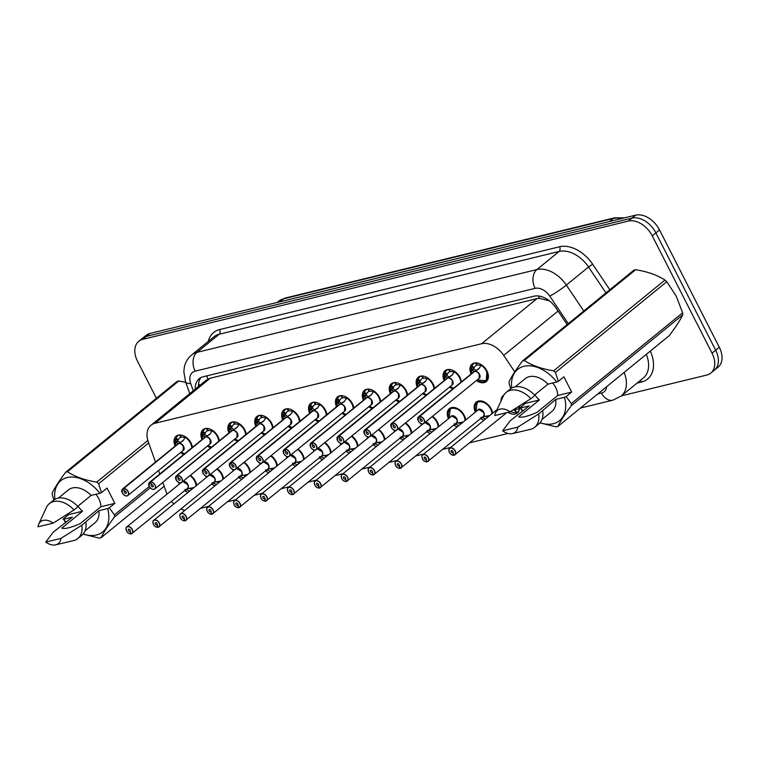 <?xml version="1.0" encoding="UTF-8"?>
<svg xmlns="http://www.w3.org/2000/svg" width="760" height="760" viewBox="0 0 760 760"><rect width="100%" height="100%" fill="white"/><g stroke="black" fill="none" stroke-linecap="round" stroke-linejoin="round"><path stroke-width="1.14" d="M202.046 439.527A11.267 7.581 50.8 0 1 203.043 429.628A11.267 7.581 50.8 0 1 217.93 436.468A11.267 7.581 50.8 0 1 219.307 440.828M228.94 432.972A11.267 7.581 50.8 0 1 229.938 423.082A11.267 7.581 50.8 0 1 244.824 429.913A11.267 7.581 50.8 0 1 246.212 434.273M255.844 426.426A11.267 7.581 50.8 0 1 256.842 416.527A11.267 7.581 50.8 0 1 271.728 423.367A11.267 7.581 50.8 0 1 273.115 427.728M282.748 419.872A11.267 7.581 50.8 0 1 283.746 409.972A11.267 7.581 50.8 0 1 298.632 416.812A11.267 7.581 50.8 0 1 300.019 421.173M309.652 413.316A11.267 7.581 50.8 0 1 310.65 403.417A11.267 7.581 50.8 0 1 325.536 410.257A11.267 7.581 50.8 0 1 326.914 414.618M336.547 406.762A11.267 7.581 50.8 0 1 337.544 396.872A11.267 7.581 50.8 0 1 352.44 403.702A11.267 7.581 50.8 0 1 353.818 408.063M363.451 400.216A11.267 7.581 50.8 0 1 364.448 390.317A11.267 7.581 50.8 0 1 379.335 397.157A11.267 7.581 50.8 0 1 380.722 401.517M390.355 393.661A11.267 7.581 50.8 0 1 391.352 383.762A11.267 7.581 50.8 0 1 406.239 390.602A11.267 7.581 50.8 0 1 407.626 394.962M417.259 387.106A11.267 7.581 50.8 0 1 418.256 377.207A11.267 7.581 50.8 0 1 433.143 384.047A11.267 7.581 50.8 0 1 434.53 388.408M444.163 380.551A11.267 7.581 50.8 0 1 445.16 370.661A11.267 7.581 50.8 0 1 460.047 377.492A11.267 7.581 50.8 0 1 461.424 381.852M471.058 374.005A11.267 7.581 50.8 0 1 472.055 364.106A11.267 7.581 50.8 0 1 486.942 370.947A11.267 7.581 50.8 0 1 486.295 381.567A11.267 7.581 50.8 0 1 476.397 380.551M175.142 446.082A11.267 7.581 50.8 0 1 176.139 436.183A11.267 7.581 50.8 0 1 191.026 443.023A11.267 7.581 50.8 0 1 192.413 447.383M206.273 477.508A11.267 7.581 50.8 0 1 205.694 475.978M217.322 468.74A11.267 7.581 50.8 0 1 222.157 474.449A11.267 7.581 50.8 0 1 223.544 478.809M233.177 470.953A11.267 7.581 50.8 0 1 232.598 469.423M244.216 462.184A11.267 7.581 50.8 0 1 249.061 467.894A11.267 7.581 50.8 0 1 250.439 472.255M260.081 464.408A11.267 7.581 50.8 0 1 259.502 462.868M271.12 455.63A11.267 7.581 50.8 0 1 275.966 461.339A11.267 7.581 50.8 0 1 277.343 465.709M286.976 457.852A11.267 7.581 50.8 0 1 286.397 456.313M298.024 449.084A11.267 7.581 50.8 0 1 302.86 454.793A11.267 7.581 50.8 0 1 304.247 459.154M313.88 451.298A11.267 7.581 50.8 0 1 313.3 449.768M324.928 442.529A11.267 7.581 50.8 0 1 329.764 448.238A11.267 7.581 50.8 0 1 331.151 452.599M340.784 444.742A11.267 7.581 50.8 0 1 340.204 443.213M351.823 435.974A11.267 7.581 50.8 0 1 356.668 441.683A11.267 7.581 50.8 0 1 358.055 446.044M367.688 438.197A11.267 7.581 50.8 0 1 367.108 436.658M378.727 429.419A11.267 7.581 50.8 0 1 383.572 435.128A11.267 7.581 50.8 0 1 384.949 439.498M394.582 431.642A11.267 7.581 50.8 0 1 394.003 430.103M405.631 422.873A11.267 7.581 50.8 0 1 410.476 428.583A11.267 7.581 50.8 0 1 411.853 432.943M421.486 425.087A11.267 7.581 50.8 0 1 420.907 423.558M432.535 416.318A11.267 7.581 50.8 0 1 437.37 422.028A11.267 7.581 50.8 0 1 438.757 426.388M448.39 418.532A11.267 7.581 50.8 0 1 449.388 408.642A11.267 7.581 50.8 0 1 464.274 415.473A11.267 7.581 50.8 0 1 465.661 419.834M475.294 411.986A11.267 7.581 50.8 0 1 476.292 402.087A11.267 7.581 50.8 0 1 491.178 408.918A11.267 7.581 50.8 0 1 492.565 413.288M501.087 400.909A11.267 7.581 50.8 0 1 503.196 395.533A11.267 7.581 50.8 0 1 503.861 395.067M179.369 484.063A11.267 7.581 50.8 0 1 178.79 482.524M190.418 475.294A11.267 7.581 50.8 0 1 195.254 481.004A11.267 7.581 50.8 0 1 196.641 485.365M162.782 482.438L166.383 492.489A21.119 14.212 -129.2 0 0 167.029 494.123M549.442 300.874L539.467 298.309L536.95 298.632L210.263 378.204L206.236 380.18L150.945 425.267A21.119 14.212 -129.2 0 0 148.323 441.949L155.515 462.08M171.504 501.372A21.119 14.212 -129.2 0 0 173.879 503.928M181.06 508.962A21.119 14.212 -129.2 0 0 184.861 510.35M158.536 470.526L159.771 473.993M514.776 371.849L503.7 355.385A21.119 14.212 -129.2 0 0 481.64 343.729L154.954 423.301A21.119 14.212 -129.2 0 0 150.945 425.267M200.735 508.307L208.572 506.397M227.639 501.752L235.476 499.842M254.534 495.206L262.38 493.297M281.438 488.651L289.284 486.742M308.341 482.096L316.179 480.187M335.245 475.541L343.083 473.632M362.149 468.996L369.987 467.087M389.044 462.441L396.891 460.531M415.948 455.886L423.785 453.976M442.852 449.331L450.69 447.421M469.756 442.785L508.05 433.456M210.729 447.82A11.267 7.581 50.8 0 1 207.375 446.072M237.633 441.275A11.267 7.581 50.8 0 1 234.28 439.527M264.537 434.72A11.267 7.581 50.8 0 1 261.183 432.972M291.441 428.165A11.267 7.581 50.8 0 1 288.087 426.417M318.345 421.61A11.267 7.581 50.8 0 1 314.991 419.862M345.24 415.065A11.267 7.581 50.8 0 1 341.886 413.316M372.144 408.509A11.267 7.581 50.8 0 1 368.79 406.762M399.048 401.954A11.267 7.581 50.8 0 1 395.694 400.206M425.952 395.399A11.267 7.581 50.8 0 1 422.598 393.651M452.846 388.854A11.267 7.581 50.8 0 1 449.492 387.106M183.834 454.375A11.267 7.581 50.8 0 1 180.481 452.627M214.966 485.801A11.267 7.581 50.8 0 1 211.612 484.053M241.87 479.256A11.267 7.581 50.8 0 1 238.516 477.498M268.764 472.701A11.267 7.581 50.8 0 1 265.411 470.953M295.668 466.146A11.267 7.581 50.8 0 1 292.315 464.398M322.572 459.591A11.267 7.581 50.8 0 1 319.219 457.843M349.476 453.045A11.267 7.581 50.8 0 1 346.123 451.288M376.38 446.49A11.267 7.581 50.8 0 1 373.027 444.742M403.275 439.935A11.267 7.581 50.8 0 1 399.921 438.188M430.179 433.38A11.267 7.581 50.8 0 1 426.825 431.632M457.083 426.835A11.267 7.581 50.8 0 1 453.729 425.077M483.987 420.28A11.267 7.581 50.8 0 1 480.633 418.532M519.346 406.001A11.267 7.581 50.8 0 1 517.427 412.993A11.267 7.581 50.8 0 1 508.041 412.328M188.062 492.356A11.267 7.581 50.8 0 1 184.708 490.608M156.389 398.259L137.531 361.238A21.119 14.212 50.8 0 1 138.748 341.325A21.119 14.212 50.8 0 1 142.757 339.359L628.349 221.084A21.119 14.212 50.8 0 1 652.26 235.857L712.034 353.172L715.663 350.208A21.119 14.212 50.8 0 1 714.438 370.12A21.119 14.212 50.8 0 0 715.663 350.208L655.889 232.902L715.663 350.208L719.292 347.244A21.119 14.212 50.8 0 1 718.077 367.166L710.809 373.084A21.119 14.212 50.8 0 1 706.8 375.05L621.433 395.846M628.349 221.084L631.987 218.12A21.119 14.212 50.8 0 1 655.889 232.902A21.119 14.212 50.8 0 0 631.987 218.12L146.386 336.395L631.987 218.12L635.616 215.156A21.119 14.212 50.8 0 1 659.519 229.938L719.292 347.244M138.748 341.325L142.386 338.361A21.119 14.212 50.8 0 1 146.386 336.395A21.119 14.212 50.8 0 0 142.386 338.361L146.015 335.397A21.119 14.212 50.8 0 1 150.024 333.44L635.616 215.156M712.034 353.172A21.119 14.212 50.8 0 1 710.809 373.084M567.14 324.577L555.892 307.866A21.119 14.212 -129.2 0 0 533.833 296.219L203.224 376.741A21.119 14.212 -129.2 0 0 199.215 378.708A21.119 14.212 -129.2 0 0 195.282 389.12M198.512 386.488A21.119 14.212 50.8 0 1 200.972 377.568M126.359 530.518A4.228 2.841 50.8 0 1 126.787 526.936A4.228 2.841 50.8 0 1 132.373 529.501A4.228 2.841 50.8 0 1 132.126 533.482A4.228 2.841 50.8 0 1 131.452 533.843L131.309 533.786A4.085 2.745 -129.2 0 0 132.192 529.587A4.085 2.745 -129.2 0 0 127.575 526.727A4.085 2.745 -129.2 0 0 126.559 530.964A4.085 2.745 -129.2 0 0 131.062 533.843L129.96 531.506L130.464 531.088M131.423 533.852L187.331 488.471A4.228 2.841 -129.2 0 0 187.577 484.49A4.228 2.841 -129.2 0 0 182.789 481.536A4.228 2.841 -129.2 0 0 182.742 481.545A4.218 2.841 50.8 0 1 182.789 481.536L182.742 481.545M129.96 531.506A1.406 0.95 50.8 0 1 128.487 529.178A1.406 0.95 50.8 0 1 130.045 531.487L130.435 531.164M185.943 490.238L186.552 489.108M189.791 490.95A10.564 7.106 50.8 0 1 187.321 489.915L186.352 489.915M193.505 487.625L192.356 488.566A7.742 5.215 -129.2 0 0 193.125 488.233M187.577 484.49L182.789 481.536A4.218 2.841 50.8 0 1 188.014 485.668M188.907 488.347A7.742 5.215 -129.2 0 0 191.881 488.68L193.211 487.597M196.526 485.459A10.564 7.106 -129.2 0 0 195.728 482.011M183.112 481.251A4.351 2.926 50.8 0 1 187.739 484.186A4.351 2.926 50.8 0 1 187.169 488.689L193.828 487.654M185.355 490.076A10.298 6.925 50.8 0 0 185.687 490.295L184.975 489.411M130.045 531.487L131.309 533.786M185.782 437.019A10.564 7.106 -129.2 0 0 185.601 436.905L182.884 440.923L178.724 443.498L183.264 440.42M122.132 492.537A4.228 2.841 50.8 0 1 122.559 488.956A4.228 2.841 50.8 0 1 123.234 488.594L178.439 443.583L176.263 442.538L175.189 439.451A10.564 7.106 -129.2 0 0 175.18 439.46L176.13 438.283A10.564 7.106 50.8 0 1 177.792 435.746A10.564 7.106 50.8 0 1 179.056 434.995M180.652 443.84A4.218 2.841 50.8 0 1 183.607 447.108A4.218 2.841 50.8 0 1 183.103 450.49A4.228 2.841 -129.2 0 0 183.34 446.509A4.228 2.841 -129.2 0 0 178.695 443.526L178.724 443.498M123.234 488.594L123.225 488.784A4.085 2.745 -129.2 0 0 122.332 492.983A4.085 2.745 -129.2 0 0 126.948 495.833A4.085 2.745 -129.2 0 0 127.965 491.606A4.085 2.745 -129.2 0 0 123.462 488.728L124.564 491.064A1.406 0.95 50.8 0 1 126.036 493.382A1.406 0.95 50.8 0 1 124.478 491.083L124.555 491.026M123.462 488.728L178.695 443.526M192.289 447.478A10.564 7.106 -129.2 0 0 191.491 444.03M175.95 442.035L177.85 440.486L175.589 439.118M181.184 436.962L180.814 437.266A7.742 5.215 -129.2 0 0 179.569 437.921A7.742 5.215 -129.2 0 0 178.391 439.651L177.85 440.486M123.49 488.537A4.228 2.841 50.8 0 1 128.145 491.52A4.228 2.841 50.8 0 1 127.898 495.501L183.103 450.49L183.34 446.509M184.984 437.798A7.742 5.215 -129.2 0 0 181.279 437.152L180.243 434.967M180.814 437.266L179.55 434.967M178.467 443.555L179.873 442.558M175.075 439.631L175.778 445.559A10.298 6.925 50.8 0 1 175.094 439.831L175.189 439.451M177.46 440.819L179.882 442.415M124.478 491.083L123.225 488.784M178.087 444.011L178.439 443.583A4.228 2.841 -129.2 0 0 177.764 443.945L122.559 488.956L122.284 492.974C124.45 495.814 126.321 496.65 127.898 495.501A4.228 2.841 50.8 0 1 124.307 495.206M153.263 523.963A4.228 2.841 50.8 0 1 153.691 520.381A4.228 2.841 50.8 0 1 159.277 522.947A4.228 2.841 50.8 0 1 159.03 526.927A4.228 2.841 50.8 0 1 158.355 527.288L158.203 527.231A4.085 2.745 -129.2 0 0 159.096 523.032A4.085 2.745 -129.2 0 0 154.48 520.182A4.085 2.745 -129.2 0 0 153.463 524.409A4.085 2.745 -129.2 0 0 157.966 527.288L156.864 524.951L157.368 524.533M158.327 527.297L214.234 481.916A4.228 2.841 -129.2 0 0 214.482 477.935A4.228 2.841 -129.2 0 0 209.693 474.981A4.228 2.841 -129.2 0 0 209.646 474.99A4.218 2.841 50.8 0 1 209.693 474.981L209.646 474.99M157.966 527.288L157.329 524.619M156.864 524.951A1.406 0.95 50.8 0 1 155.391 522.633A1.406 0.95 50.8 0 1 156.95 524.932M212.847 483.683L213.456 482.552M216.695 484.395A10.564 7.106 50.8 0 1 214.225 483.369L213.246 483.36M220.409 481.07L219.25 482.011A7.742 5.215 -129.2 0 0 220.03 481.678M214.472 477.935L209.693 474.981A4.218 2.841 50.8 0 1 214.918 479.113M215.802 481.792A7.742 5.215 -129.2 0 0 218.785 482.125L220.105 481.051M223.43 478.904A10.564 7.106 -129.2 0 0 222.623 475.456M210.007 474.696A4.351 2.926 50.8 0 1 214.643 477.631A4.351 2.926 50.8 0 1 214.073 482.134L220.732 481.099M212.591 483.74A10.298 6.925 50.8 0 1 212.258 483.531L211.879 482.856M158.07 527.364L158.099 527.345C155.857 527.297 154.299 526.309 153.416 524.409C152.769 521.721 152.864 520.381 153.691 520.381L207.841 476.235M180.167 517.408A4.228 2.841 50.8 0 1 180.595 513.827A4.228 2.841 50.8 0 1 186.181 516.392A4.228 2.841 50.8 0 1 185.934 520.372A4.228 2.841 50.8 0 1 185.259 520.733L185.107 520.676A4.085 2.745 -129.2 0 0 186 516.486A4.085 2.745 -129.2 0 0 181.374 513.627A4.085 2.745 -129.2 0 0 180.367 517.855A4.085 2.745 -129.2 0 0 184.861 520.742L183.758 518.396L184.272 517.987M185.231 520.752L241.138 475.361A4.228 2.841 -129.2 0 0 241.376 471.38A4.228 2.841 -129.2 0 0 236.597 468.426A4.228 2.841 -129.2 0 0 236.55 468.435A4.218 2.841 50.8 0 1 236.597 468.426L236.55 468.435M184.861 520.742L184.233 518.063M183.758 518.396A1.406 0.95 50.8 0 1 182.295 516.078A1.406 0.95 50.8 0 1 183.844 518.377M239.751 477.128L239.751 477.137A10.564 7.106 -129.2 0 0 239.751 477.137L240.359 475.998M243.599 477.84A10.564 7.106 50.8 0 1 241.119 476.815L240.15 476.805M247.304 474.515L246.155 475.456A7.742 5.215 -129.2 0 0 246.933 475.123M241.376 471.38L236.597 468.426A4.218 2.841 50.8 0 1 241.813 472.558M242.706 475.237A7.742 5.215 -129.2 0 0 245.689 475.57L247.009 474.497M250.325 472.349A10.564 7.106 -129.2 0 0 249.527 468.91M236.911 468.141A4.351 2.926 50.8 0 1 241.547 471.077A4.351 2.926 50.8 0 1 240.977 475.589L247.637 474.544M239.495 477.195A10.298 6.925 50.8 0 1 239.162 476.976L238.773 476.301M207.062 510.853A4.228 2.841 50.8 0 1 207.499 507.281A4.228 2.841 50.8 0 1 213.075 509.836A4.228 2.841 50.8 0 1 212.838 513.827A4.228 2.841 50.8 0 1 212.154 514.178L212.011 514.13A4.085 2.745 -129.2 0 0 212.905 509.931A4.085 2.745 -129.2 0 0 208.278 507.072A4.085 2.745 -129.2 0 0 207.271 511.3A4.085 2.745 -129.2 0 0 211.764 514.188L210.662 511.85L211.175 511.433M212.135 514.197L268.033 468.815A4.228 2.841 -129.2 0 0 268.28 464.825A4.228 2.841 -129.2 0 0 263.501 461.871A4.228 2.841 -129.2 0 0 263.454 461.89A4.218 2.841 50.8 0 1 263.501 461.871L263.454 461.89M210.662 511.85A1.406 0.95 50.8 0 1 209.19 509.523A1.406 0.95 50.8 0 1 210.748 511.822L211.137 511.508M266.655 470.573L266.655 470.582A10.564 7.106 -129.2 0 0 266.655 470.582L267.263 469.442M270.493 471.285A10.564 7.106 50.8 0 1 268.023 470.259L267.055 470.25M274.208 467.97L273.058 468.91A7.742 5.215 -129.2 0 0 273.828 468.568M268.28 464.835L263.501 461.871A4.218 2.841 50.8 0 1 268.717 466.003M269.61 468.692A7.742 5.215 -129.2 0 0 272.593 469.024L273.913 467.941M277.229 465.804A10.564 7.106 -129.2 0 0 276.431 462.355M263.815 461.586A4.351 2.926 50.8 0 1 268.451 464.531A4.351 2.926 50.8 0 1 267.881 469.034L274.541 467.998M266.409 470.659L266.057 470.421A10.298 6.925 50.8 0 0 266.389 470.639L265.677 469.756M210.748 511.822L212.011 514.13M233.966 504.308A4.228 2.841 50.8 0 1 234.393 500.726A4.228 2.841 50.8 0 1 239.98 503.291A4.228 2.841 50.8 0 1 239.732 507.272A4.228 2.841 50.8 0 1 239.058 507.632L238.916 507.575A4.085 2.745 -129.2 0 0 239.799 503.376A4.085 2.745 -129.2 0 0 235.182 500.517A4.085 2.745 -129.2 0 0 234.166 504.754A4.085 2.745 -129.2 0 0 238.668 507.632L237.566 505.295L238.079 504.877M239.039 507.642L294.937 462.26A4.228 2.841 -129.2 0 0 295.184 458.28A4.228 2.841 -129.2 0 0 290.405 455.316A4.228 2.841 -129.2 0 0 290.358 455.335A4.218 2.841 50.8 0 1 290.405 455.316L290.358 455.335M238.668 507.632L238.041 504.953M237.566 505.295A1.406 0.95 50.8 0 1 236.094 502.968A1.406 0.95 50.8 0 1 237.652 505.276M293.559 464.027L294.158 462.897M297.397 464.74A10.564 7.106 50.8 0 1 294.927 463.704L293.959 463.704M301.112 461.415L299.962 462.355A7.742 5.215 -129.2 0 0 300.732 462.023M295.184 458.28L290.405 455.316A4.218 2.841 50.8 0 1 295.621 459.458M296.514 462.137A7.742 5.215 -129.2 0 0 299.497 462.469L300.817 461.387M304.133 459.249A10.564 7.106 -129.2 0 0 303.335 455.8M290.719 455.041A4.351 2.926 50.8 0 1 295.355 457.976A4.351 2.926 50.8 0 1 294.776 462.479L301.445 461.443M293.312 464.103L292.961 463.875A10.298 6.925 50.8 0 0 293.293 464.084L292.581 463.201M212.677 430.464A10.564 7.106 -129.2 0 0 212.505 430.359L209.788 434.378L205.627 436.943L210.168 433.874M149.026 485.982A4.228 2.841 50.8 0 1 149.464 482.401A4.228 2.841 50.8 0 1 150.138 482.039L205.343 437.038L203.167 435.983L202.084 432.896A10.564 7.106 -129.2 0 0 202.084 432.905L203.034 431.727A10.564 7.106 50.8 0 1 204.696 429.191A10.564 7.106 50.8 0 1 205.96 428.45M207.546 437.285A4.218 2.841 50.8 0 1 210.511 440.553A4.218 2.841 50.8 0 1 209.998 443.935A4.228 2.841 -129.2 0 0 210.244 439.954A4.228 2.841 -129.2 0 0 205.589 436.971L205.627 436.943M150.138 482.039L150.119 482.229A4.085 2.745 -129.2 0 0 149.236 486.428A4.085 2.745 -129.2 0 0 153.852 489.288A4.085 2.745 -129.2 0 0 154.869 485.051A4.085 2.745 -129.2 0 0 150.366 482.173L151.468 484.509A1.406 0.95 50.8 0 1 152.941 486.828A1.406 0.95 50.8 0 1 151.382 484.528L151.449 484.471M150.366 482.173L205.589 436.971M219.193 440.923A10.564 7.106 -129.2 0 0 218.395 437.475M202.853 435.48L204.754 433.931L202.493 432.563M208.088 430.407L207.718 430.72A7.742 5.215 -129.2 0 0 206.473 431.376A7.742 5.215 -129.2 0 0 205.295 433.105L204.754 433.931M150.394 481.983A4.228 2.841 50.8 0 1 155.04 484.965A4.228 2.841 50.8 0 1 154.802 488.946L209.998 443.935L210.244 439.954M211.888 431.243A7.742 5.215 -129.2 0 0 208.183 430.606L207.148 428.412M207.718 430.72L206.445 428.412M205.371 437.009L206.777 436.002M201.98 433.086L202.682 439.005A10.298 6.925 50.8 0 1 201.998 433.276L202.093 432.896M204.355 434.264L206.777 435.86M151.382 484.528L150.119 482.229M204.991 437.456L205.343 437.038A4.228 2.841 -129.2 0 0 204.659 437.389L149.464 482.401L149.188 486.428C151.344 489.259 153.216 490.095 154.802 488.946A4.228 2.841 50.8 0 1 151.202 488.651M239.581 423.918A10.564 7.106 -129.2 0 0 239.409 423.805L236.683 427.823L232.531 430.388L237.072 427.32M175.93 479.427A4.228 2.841 50.8 0 1 176.358 475.845A4.228 2.841 50.8 0 1 177.042 475.494L232.246 430.483L230.071 429.428L228.998 426.351A10.564 7.106 -129.2 0 0 228.988 426.351L229.928 425.173A10.564 7.106 50.8 0 1 231.6 422.636A10.564 7.106 50.8 0 1 232.855 421.895M177.042 475.494L177.023 475.674A4.085 2.745 -129.2 0 0 176.13 479.873A4.085 2.745 -129.2 0 0 180.756 482.733A4.085 2.745 -129.2 0 0 181.763 478.505A4.085 2.745 -129.2 0 0 177.27 475.617L178.372 477.954A1.406 0.95 50.8 0 1 179.844 480.282A1.406 0.95 50.8 0 1 178.286 477.974L178.353 477.926M234.45 430.74A4.218 2.841 50.8 0 1 237.405 433.998A4.218 2.841 50.8 0 1 236.901 437.389A4.228 2.841 -129.2 0 0 237.148 433.399A4.228 2.841 -129.2 0 0 232.493 430.416L177.289 475.427A4.228 2.841 50.8 0 1 181.944 478.41A4.228 2.841 50.8 0 1 181.697 482.401A4.228 2.841 50.8 0 1 178.106 482.096M246.097 434.368A10.564 7.106 -129.2 0 0 245.299 430.93M229.757 428.925L231.648 427.386L229.396 426.008M234.992 423.861L234.612 424.166A7.742 5.215 -129.2 0 0 233.377 424.821A7.742 5.215 -129.2 0 0 232.199 426.55L231.648 427.386M231.895 430.91L232.246 430.483A4.228 2.841 -129.2 0 0 231.562 430.834L176.358 475.845L176.092 479.873C178.248 482.704 180.12 483.55 181.697 482.401L236.901 437.389L237.148 433.399M238.792 424.688A7.742 5.215 -129.2 0 0 235.077 424.051L234.052 421.866M234.612 424.166L233.348 421.857M231.249 427.709L233.681 429.457M232.275 430.454L233.681 429.305M228.883 426.531L229.586 432.449A10.298 6.925 50.8 0 1 228.893 426.721L228.998 426.351M178.286 477.974L177.023 475.674M266.294 417.269L263.587 421.268L259.426 423.842L263.976 420.764M202.834 472.872A4.228 2.841 50.8 0 1 203.262 469.3A4.228 2.841 50.8 0 1 203.936 468.939L259.151 423.928L256.966 422.883L255.901 419.795A10.564 7.106 -129.2 0 0 255.892 419.805L256.832 418.627A10.564 7.106 50.8 0 1 258.495 416.081A10.564 7.106 50.8 0 1 259.758 415.34M261.354 424.184A4.218 2.841 50.8 0 1 264.309 427.443A4.218 2.841 50.8 0 1 263.805 430.834A4.228 2.841 -129.2 0 0 264.052 426.854A4.228 2.841 -129.2 0 0 259.397 423.861L259.426 423.842M203.936 468.939L203.927 469.129A4.085 2.745 -129.2 0 0 203.034 473.318A4.085 2.745 -129.2 0 0 207.66 476.178A4.085 2.745 -129.2 0 0 208.667 471.95A4.085 2.745 -129.2 0 0 204.174 469.062L205.276 471.409A1.406 0.95 50.8 0 1 206.739 473.727A1.406 0.95 50.8 0 1 205.19 471.428L205.257 471.371M204.174 469.062L259.397 423.861M273.001 427.823A10.564 7.106 -129.2 0 0 272.203 424.374M256.661 422.38L258.552 420.831L256.291 419.463M261.896 417.306L261.516 417.61A7.742 5.215 -129.2 0 0 260.281 418.266A7.742 5.215 -129.2 0 0 259.103 419.995L258.552 420.831M204.193 468.873A4.228 2.841 50.8 0 1 208.848 471.855A4.228 2.841 50.8 0 1 208.601 475.845L263.805 430.834L264.052 426.854M265.696 418.142A7.742 5.215 -129.2 0 0 261.981 417.497L260.955 415.312M261.516 417.61L260.252 415.302M258.153 421.154L260.576 422.902M259.179 423.899L260.585 422.75M255.778 419.976L256.49 425.904A10.298 6.925 50.8 0 1 255.797 420.175L255.901 419.795M205.19 471.428L203.927 469.129M258.799 424.356L259.141 423.928A4.218 2.841 50.8 0 1 259.151 423.928A4.228 2.841 -129.2 0 0 258.466 424.289L203.262 469.3L202.996 473.318C205.152 476.149 207.024 476.995 208.601 475.845A4.228 2.841 50.8 0 1 205.01 475.541M95.846 494.266A15.912 10.706 50.8 0 1 98.781 498.674A15.912 10.706 50.8 0 1 100.843 506.758L114.826 503.358L109.297 507.861L114.437 514.871A38.009 25.583 50.8 0 1 114.532 516.952C108.1 525.445 103.607 532.361 101.052 537.719A38.009 25.583 50.8 0 1 99.332 538.137L83.039 534.137M109.297 507.861L107.644 508.564A33.088 22.268 50.8 0 1 83.172 533.986M66.129 522.262A33.088 22.268 50.8 0 1 63.65 519.279L65.55 522.737M107.644 508.564L98.885 510.701L81.795 525.245L60.943 538.403A14.079 9.472 50.8 0 1 55.632 544.844A14.079 9.472 50.8 0 1 45.78 542.089L53.181 532.209L72.399 517.151L63.65 519.279M98.885 510.701A21.119 14.212 50.8 0 1 95.105 522.652L85.063 530.832M85.823 521.958A22.524 15.162 50.8 0 1 81.871 535.258L77.834 538.545A22.524 15.162 50.8 0 1 73.454 540.664L55.632 544.844M81.795 525.245A22.524 15.162 50.8 0 1 77.834 538.545M45.78 542.089L60.943 538.403M68.115 513.722L68.571 514.625L82.555 511.214L61.807 528.133C64.837 529.15 70.936 527.668 80.094 523.678L100.843 506.758M53.874 499.975L52.336 495.036A38.009 25.583 50.8 0 1 52.24 492.955C54.767 487.654 59.261 480.728 65.721 472.188L177.061 381.406A38.009 25.583 50.8 0 1 178.78 380.988L67.44 471.77C75.23 476.795 85.006 480.244 96.776 482.106L147.849 440.467M185.924 382.375L178.78 380.988M101.052 537.719L164.15 486.267M150.214 487.863L114.532 516.952M114.437 514.871L149.226 486.505M148.675 442.928L98.591 483.769L101.507 492.594L99.864 493.287A33.088 22.268 50.8 0 0 69.027 477.213A33.088 22.268 50.8 0 0 54.9 499.32M96.776 482.106A38.009 25.583 50.8 0 1 98.591 483.769M65.721 472.188A38.009 25.583 50.8 0 1 67.44 471.77M77.719 506.331L91.105 495.425L99.864 493.287M58.377 498.104L68.41 489.915A21.119 14.212 50.8 0 1 91.105 495.425M53.399 500.346A22.524 15.162 50.8 0 1 78.043 506.683L74.005 509.969A22.524 15.162 50.8 0 0 49.362 503.633L53.399 500.346M38.732 524.106A14.079 9.472 50.8 0 1 53.162 523.127L38 526.813A14.079 9.472 50.8 0 1 38.732 524.106L46.407 507.49A22.524 15.162 50.8 0 1 49.362 503.633M53.162 523.127L74.005 509.969M82.555 511.214A15.912 10.706 50.8 0 1 78.023 506.084M68.571 514.625L63.042 519.128M114.826 503.358L107.046 488.081L101.507 492.594M552.691 382.992A15.912 10.706 50.8 0 1 555.636 387.401A15.912 10.706 50.8 0 1 557.688 395.485L571.672 392.074L566.143 396.587L571.283 403.598A38.009 25.583 50.8 0 1 571.378 405.678C564.946 414.162 560.452 421.087 557.897 426.445A38.009 25.583 50.8 0 1 556.178 426.863L539.885 422.854M571.283 403.598L682.622 312.816L676.181 296.048L666.776 281.713L555.436 372.495L558.362 381.311L556.709 382.014A33.088 22.268 50.8 0 0 525.872 365.94A33.088 22.268 50.8 0 0 511.756 388.046M682.622 312.816A38.009 25.583 50.8 0 1 682.717 314.897L571.378 405.678M557.897 426.445L669.237 335.663C675.659 327.17 680.162 320.255 682.717 314.897M566.143 396.587L564.49 397.29A33.088 22.268 50.8 0 1 540.018 422.712M522.984 410.989A33.088 22.268 50.8 0 1 520.495 408.006L522.395 411.454M564.49 397.29L555.74 399.418L538.64 413.972L517.788 427.12A14.079 9.472 50.8 0 1 512.477 433.57A14.079 9.472 50.8 0 1 502.626 430.815L510.026 420.935L529.255 405.868L520.495 408.006M555.74 399.418A21.119 14.212 50.8 0 1 551.95 411.378L541.908 419.558M542.678 410.675A22.524 15.162 50.8 0 1 538.716 423.985L534.679 427.272A22.524 15.162 50.8 0 1 530.299 429.39L512.477 433.57M538.64 413.972A22.524 15.162 50.8 0 1 534.679 427.272M502.626 430.815L517.788 427.12M524.961 402.448L525.417 403.341L539.4 399.94L518.653 416.86C521.683 417.876 527.782 416.394 536.94 412.404L557.688 395.485M510.72 388.702L509.181 383.762A38.009 25.583 50.8 0 1 509.086 381.681C511.613 376.38 516.106 369.455 522.576 360.915L633.916 270.132A38.009 25.583 50.8 0 1 635.626 269.714L524.286 360.497C532.076 365.522 541.851 368.961 553.622 370.832L664.962 280.05C657.181 275.025 647.406 271.577 635.626 269.714M664.962 280.05A38.009 25.583 50.8 0 1 666.776 281.713M553.622 370.832A38.009 25.583 50.8 0 1 555.436 372.495M522.576 360.915A38.009 25.583 50.8 0 1 524.286 360.497M534.565 395.058L547.95 384.142L556.709 382.014M515.223 386.821L525.255 378.641A21.119 14.212 50.8 0 1 547.95 384.142M510.245 389.063A22.524 15.162 50.8 0 1 534.888 395.399L530.86 398.696A22.524 15.162 50.8 0 0 506.207 392.359L510.245 389.063M495.577 412.832A14.079 9.472 50.8 0 1 510.007 411.844L494.845 415.54A14.079 9.472 50.8 0 1 495.577 412.832L503.253 396.216A22.524 15.162 50.8 0 1 506.207 392.359M510.007 411.844L530.86 398.696M539.4 399.94A15.912 10.706 50.8 0 1 534.869 394.81M525.417 403.341L519.887 407.854M571.672 392.074L563.892 376.798L558.362 381.311M260.87 497.752A4.228 2.841 50.8 0 1 261.298 494.171A4.228 2.841 50.8 0 1 266.883 496.736A4.228 2.841 50.8 0 1 266.637 500.716A4.228 2.841 50.8 0 1 265.962 501.078L265.82 501.02A4.085 2.745 -129.2 0 0 266.703 496.822A4.085 2.745 -129.2 0 0 262.086 493.971A4.085 2.745 -129.2 0 0 261.07 498.199A4.085 2.745 -129.2 0 0 265.572 501.078L264.47 498.74L264.974 498.322M265.933 501.087L321.841 455.705A4.228 2.841 -129.2 0 0 322.088 451.725A4.228 2.841 -129.2 0 0 317.3 448.77A4.228 2.841 -129.2 0 0 317.252 448.78A4.218 2.841 50.8 0 1 317.3 448.77L317.252 448.78M265.572 501.078L264.936 498.408M264.47 498.74A1.406 0.95 50.8 0 1 262.998 496.422A1.406 0.95 50.8 0 1 264.556 498.721M320.454 457.472L321.062 456.342M324.301 458.185A10.564 7.106 50.8 0 1 321.831 457.159L320.863 457.149M328.016 454.86L326.857 455.8A7.742 5.215 -129.2 0 0 327.636 455.468M322.088 451.725L317.3 448.77A4.218 2.841 50.8 0 1 322.525 452.903M323.409 455.582A7.742 5.215 -129.2 0 0 326.391 455.914L327.721 454.841M331.037 452.694A10.564 7.106 -129.2 0 0 330.239 449.245M317.613 448.485A4.351 2.926 50.8 0 1 322.249 451.421A4.351 2.926 50.8 0 1 321.68 455.924L328.339 454.888M320.216 457.548L319.865 457.32A10.298 6.925 50.8 0 0 320.197 457.529L319.485 456.646M287.774 491.197A4.228 2.841 50.8 0 1 288.202 487.616A4.228 2.841 50.8 0 1 293.787 490.181A4.228 2.841 50.8 0 1 293.541 494.161A4.228 2.841 50.8 0 1 292.866 494.522L292.714 494.465A4.085 2.745 -129.2 0 0 293.607 490.276A4.085 2.745 -129.2 0 0 288.981 487.417A4.085 2.745 -129.2 0 0 287.974 491.644A4.085 2.745 -129.2 0 0 292.467 494.532L291.374 492.185L291.878 491.777M292.837 494.542L348.745 449.151A4.228 2.841 -129.2 0 0 348.983 445.17A4.228 2.841 -129.2 0 0 344.204 442.215A4.228 2.841 -129.2 0 0 344.156 442.225A4.218 2.841 50.8 0 1 344.204 442.215L344.156 442.225M291.374 492.185A1.406 0.95 50.8 0 1 289.902 489.867A1.406 0.95 50.8 0 1 291.451 492.167L291.84 491.853M347.358 450.917L347.358 450.927A10.564 7.106 -129.2 0 0 347.358 450.927L347.966 449.787M351.205 451.63A10.564 7.106 50.8 0 1 348.726 450.604L347.757 450.594M354.92 448.305L353.761 449.245A7.742 5.215 -129.2 0 0 354.54 448.913M348.983 445.17L344.204 442.215A4.218 2.841 50.8 0 1 349.419 446.348M350.312 449.027A7.742 5.215 -129.2 0 0 353.295 449.359L354.616 448.286M357.931 446.139A10.564 7.106 -129.2 0 0 357.133 442.7M344.517 441.93A4.351 2.926 50.8 0 1 349.153 444.866A4.351 2.926 50.8 0 1 348.584 449.378L355.243 448.333M347.12 450.993L346.769 450.765A10.298 6.925 50.8 0 0 347.101 450.984L346.38 450.091M291.451 492.167L292.714 494.465M314.668 484.642A4.228 2.841 50.8 0 1 315.106 481.07A4.228 2.841 50.8 0 1 320.682 483.626A4.228 2.841 50.8 0 1 320.445 487.616A4.228 2.841 50.8 0 1 319.77 487.967L319.618 487.92A4.085 2.745 -129.2 0 0 320.511 483.721A4.085 2.745 -129.2 0 0 315.885 480.861A4.085 2.745 -129.2 0 0 314.877 485.089A4.085 2.745 -129.2 0 0 319.371 487.977L318.269 485.64L318.782 485.222M319.741 487.986L375.649 442.605A4.228 2.841 -129.2 0 0 375.887 438.615A4.228 2.841 -129.2 0 0 371.108 435.66A4.228 2.841 -129.2 0 0 371.06 435.68A4.218 2.841 50.8 0 1 371.108 435.66L371.06 435.68M319.371 487.977L318.744 485.298M318.269 485.64A1.406 0.95 50.8 0 1 316.806 483.312A1.406 0.95 50.8 0 1 318.354 485.611M374.262 444.362L374.262 444.372A10.564 7.106 -129.2 0 0 374.262 444.372L374.87 443.232M378.109 445.075A10.564 7.106 50.8 0 1 375.63 444.049L374.661 444.039M381.815 441.759L380.665 442.7A7.742 5.215 -129.2 0 0 381.434 442.358M375.887 438.624L371.108 435.66A4.218 2.841 50.8 0 1 376.323 439.793M377.216 442.481A7.742 5.215 -129.2 0 0 380.199 442.814L381.52 441.731M384.835 439.584A10.564 7.106 -129.2 0 0 384.037 436.145M371.421 435.375A4.351 2.926 50.8 0 1 376.058 438.32A4.351 2.926 50.8 0 1 375.487 442.823L382.147 441.788M374.024 444.448L373.663 444.21A10.298 6.925 50.8 0 0 373.996 444.429L373.284 443.545M293.388 410.808A10.564 7.106 -129.2 0 0 293.208 410.695L290.491 414.713L286.33 417.287L290.871 414.209M229.738 466.327A4.228 2.841 50.8 0 1 230.166 462.745A4.228 2.841 50.8 0 1 230.84 462.384L286.045 417.373L283.87 416.328L282.796 413.24A10.564 7.106 -129.2 0 0 282.786 413.25M230.84 462.384L230.831 462.574A4.085 2.745 -129.2 0 0 229.938 466.773A4.085 2.745 -129.2 0 0 234.564 469.623A4.085 2.745 -129.2 0 0 235.571 465.395A4.085 2.745 -129.2 0 0 231.078 462.517L232.17 464.854A1.406 0.95 50.8 0 1 233.643 467.172A1.406 0.95 50.8 0 1 232.094 464.873L232.161 464.816M288.258 417.63A4.218 2.841 50.8 0 1 291.213 420.897A4.218 2.841 50.8 0 1 290.709 424.279A4.228 2.841 -129.2 0 0 290.947 420.299A4.228 2.841 -129.2 0 0 286.301 417.316L231.097 462.327A4.228 2.841 50.8 0 1 235.752 465.31A4.228 2.841 50.8 0 1 235.505 469.291A4.228 2.841 50.8 0 1 231.914 468.996M299.905 421.268A10.564 7.106 -129.2 0 0 299.098 417.82M283.556 415.824L285.456 414.276L283.195 412.908L283.736 412.072A10.564 7.106 50.8 0 1 285.399 409.535A10.564 7.106 50.8 0 1 286.662 408.785M288.791 410.751L288.42 411.055A7.742 5.215 -129.2 0 0 287.175 411.711A7.742 5.215 -129.2 0 0 286.007 413.44L285.456 414.276M285.703 417.8L286.045 417.373A4.228 2.841 -129.2 0 0 285.37 417.734L230.166 462.745L229.891 466.763C232.056 469.604 233.928 470.44 235.505 469.291L290.709 424.279L290.947 420.299M292.591 411.587A7.742 5.215 -129.2 0 0 288.885 410.941L287.859 408.756M288.42 411.055L287.156 408.756M282.682 413.421L283.385 419.349A10.298 6.925 50.8 0 1 282.701 413.62L283.195 412.908M285.057 414.599L287.479 416.347M286.073 417.344L287.489 416.204M232.094 464.873L230.831 462.574M320.283 404.253A10.564 7.106 -129.2 0 0 320.112 404.149L317.395 408.167L313.234 410.733L317.775 407.664M256.633 459.772A4.228 2.841 50.8 0 1 257.07 456.19A4.228 2.841 50.8 0 1 257.745 455.829L312.949 410.827L310.773 409.773L309.7 406.685A10.564 7.106 -129.2 0 0 309.69 406.695L310.64 405.517A10.564 7.106 50.8 0 1 312.303 402.981A10.564 7.106 50.8 0 1 313.566 402.24M315.162 411.074A4.218 2.841 50.8 0 1 318.117 414.342A4.218 2.841 50.8 0 1 317.613 417.724A4.228 2.841 -129.2 0 0 317.851 413.744A4.228 2.841 -129.2 0 0 313.205 410.761L313.234 410.733M257.745 455.829L257.726 456.019A4.085 2.745 -129.2 0 0 256.842 460.218A4.085 2.745 -129.2 0 0 261.459 463.077A4.085 2.745 -129.2 0 0 262.476 458.84A4.085 2.745 -129.2 0 0 257.973 455.962L259.074 458.299A1.406 0.95 50.8 0 1 260.547 460.617A1.406 0.95 50.8 0 1 258.989 458.318L259.065 458.261M257.973 455.962L313.205 410.761M326.8 414.713A10.564 7.106 -129.2 0 0 326.002 411.264M310.46 409.269L312.36 407.721L310.099 406.353M315.695 404.197L315.324 404.51A7.742 5.215 -129.2 0 0 314.079 405.166A7.742 5.215 -129.2 0 0 312.901 406.894L312.36 407.721M317.604 417.724L317.851 413.744M319.494 405.033A7.742 5.215 -129.2 0 0 315.79 404.396L314.754 402.202M315.324 404.51L314.051 402.202M312.977 410.799L314.383 409.792M309.586 406.875L310.289 412.794A10.298 6.925 50.8 0 1 309.605 407.065L309.7 406.685M311.961 408.053L314.383 409.649M258.989 458.318L257.726 456.019M312.597 411.245L312.949 410.827A4.228 2.841 -129.2 0 0 312.274 411.179L257.07 456.19L256.794 460.218C258.96 463.049 260.822 463.885 262.409 462.735A4.228 2.841 50.8 0 1 258.818 462.441M347.187 397.708A10.564 7.106 -129.2 0 0 347.016 397.594L344.299 401.612L340.138 404.177L344.679 401.109M283.537 453.216A4.228 2.841 50.8 0 1 283.974 449.635A4.228 2.841 50.8 0 1 284.648 449.284L339.853 404.272L337.677 403.218L336.604 400.14A10.564 7.106 -129.2 0 0 336.594 400.14L337.544 398.962A10.564 7.106 50.8 0 1 339.207 396.425A10.564 7.106 50.8 0 1 340.461 395.684M342.057 404.529A4.218 2.841 50.8 0 1 345.021 407.787A4.218 2.841 50.8 0 1 344.508 411.179A4.228 2.841 -129.2 0 0 344.755 407.189A4.228 2.841 -129.2 0 0 340.1 404.206L340.138 404.177M284.648 449.284L284.63 449.464A4.085 2.745 -129.2 0 0 283.746 453.663A4.085 2.745 -129.2 0 0 288.363 456.522A4.085 2.745 -129.2 0 0 289.38 452.295A4.085 2.745 -129.2 0 0 284.876 449.407L285.978 451.744A1.406 0.95 50.8 0 1 287.451 454.072A1.406 0.95 50.8 0 1 285.893 451.763L285.959 451.715M284.876 449.407L340.1 404.206M353.704 408.158A10.564 7.106 -129.2 0 0 352.906 404.719M337.364 402.714L339.264 401.175L337.003 399.798M342.599 397.651L342.219 397.955A7.742 5.215 -129.2 0 0 340.983 398.61A7.742 5.215 -129.2 0 0 339.805 400.339L339.264 401.175M284.905 449.217A4.228 2.841 50.8 0 1 289.55 452.2A4.228 2.841 50.8 0 1 289.313 456.19L344.508 411.179L344.755 407.189M346.398 398.477A7.742 5.215 -129.2 0 0 342.694 397.841L341.658 395.656M342.219 397.955L340.955 395.647M339.881 404.244L341.287 403.247M336.49 400.32L337.193 406.239A10.298 6.925 50.8 0 1 336.509 400.51L336.604 400.14M338.865 401.498L341.287 403.094M285.893 451.763L284.63 449.464M339.501 404.7L339.853 404.272A4.228 2.841 -129.2 0 0 339.169 404.624L283.974 449.635L283.698 453.663C285.855 456.494 287.726 457.339 289.313 456.19A4.228 2.841 50.8 0 1 285.712 455.886M341.572 478.097A4.228 2.841 50.8 0 1 342.01 474.515A4.228 2.841 50.8 0 1 347.586 477.08A4.228 2.841 50.8 0 1 347.349 481.061A4.228 2.841 50.8 0 1 346.665 481.422L346.522 481.365A4.085 2.745 -129.2 0 0 347.415 477.166A4.085 2.745 -129.2 0 0 342.788 474.306A4.085 2.745 -129.2 0 0 341.781 478.543A4.085 2.745 -129.2 0 0 346.275 481.422L345.173 479.085L345.686 478.667M346.645 481.431L402.543 436.05A4.228 2.841 -129.2 0 0 402.791 432.07A4.228 2.841 -129.2 0 0 398.012 429.105A4.228 2.841 -129.2 0 0 397.964 429.124A4.218 2.841 50.8 0 1 398.012 429.105L397.964 429.124M346.275 481.422L345.648 478.743M345.173 479.085A1.406 0.95 50.8 0 1 343.7 476.757A1.406 0.95 50.8 0 1 345.258 479.066M401.166 437.817L401.764 436.686M405.004 438.529A10.564 7.106 50.8 0 1 402.534 437.494L401.565 437.494M408.719 435.204L407.569 436.145A7.742 5.215 -129.2 0 0 408.338 435.812M402.791 432.07L398.012 429.105A4.218 2.841 50.8 0 1 403.227 433.248M404.12 435.926A7.742 5.215 -129.2 0 0 407.103 436.259L408.424 435.176M411.74 433.038A10.564 7.106 -129.2 0 0 410.941 429.59M398.325 428.83A4.351 2.926 50.8 0 1 402.962 431.765A4.351 2.926 50.8 0 1 402.382 436.269L409.051 435.233M400.919 437.893L400.567 437.665A10.298 6.925 50.8 0 0 400.9 437.874L400.188 436.99M368.476 471.542A4.228 2.841 50.8 0 1 368.904 467.96A4.228 2.841 50.8 0 1 374.49 470.526A4.228 2.841 50.8 0 1 374.243 474.506A4.228 2.841 50.8 0 1 373.568 474.867L373.426 474.81A4.085 2.745 -129.2 0 0 374.309 470.611A4.085 2.745 -129.2 0 0 369.692 467.761A4.085 2.745 -129.2 0 0 368.676 471.988A4.085 2.745 -129.2 0 0 373.179 474.867L372.077 472.53L372.58 472.112M373.54 474.876L429.447 429.495A4.228 2.841 -129.2 0 0 429.695 425.514A4.228 2.841 -129.2 0 0 424.906 422.56A4.228 2.841 -129.2 0 0 424.859 422.57A4.218 2.841 50.8 0 1 424.906 422.56L424.859 422.57M373.179 474.867L372.552 472.197M372.077 472.53A1.406 0.95 50.8 0 1 370.604 470.212A1.406 0.95 50.8 0 1 372.162 472.511M428.06 431.262L428.668 430.131M431.908 431.974A10.564 7.106 50.8 0 1 429.438 430.948L428.469 430.939M435.623 428.649L434.473 429.59A7.742 5.215 -129.2 0 0 435.242 429.257M429.695 425.514L424.906 422.56A4.218 2.841 50.8 0 1 430.131 426.692M431.024 429.372A7.742 5.215 -129.2 0 0 433.998 429.704L435.328 428.63M438.644 426.483A10.564 7.106 -129.2 0 0 437.845 423.035M425.229 422.275A4.351 2.926 50.8 0 1 429.856 425.21A4.351 2.926 50.8 0 1 429.286 429.713L435.945 428.678M427.823 431.338L427.471 431.11A10.298 6.925 50.8 0 0 427.804 431.319L427.091 430.435M395.38 464.987A4.228 2.841 50.8 0 1 395.808 461.405A4.228 2.841 50.8 0 1 401.394 463.97A4.228 2.841 50.8 0 1 401.147 467.951A4.228 2.841 50.8 0 1 400.472 468.312L400.32 468.255A4.085 2.745 -129.2 0 0 401.213 464.065A4.085 2.745 -129.2 0 0 396.596 461.206A4.085 2.745 -129.2 0 0 395.58 465.433A4.085 2.745 -129.2 0 0 400.083 468.322L398.981 465.975L399.484 465.566M400.444 468.331L456.351 422.94A4.228 2.841 -129.2 0 0 456.599 418.959A4.228 2.841 -129.2 0 0 451.81 416.005A4.228 2.841 -129.2 0 0 451.012 416.394A4.218 2.841 50.8 0 1 451.81 416.005L395.808 461.405C394.981 461.415 394.887 462.755 395.533 465.433C396.416 467.333 397.974 468.322 400.188 468.388L399.447 465.642M398.981 465.975A1.406 0.95 50.8 0 1 397.508 463.657A1.406 0.95 50.8 0 1 399.066 465.956M459.03 409.478A10.564 7.106 -129.2 0 0 452.238 407.873A10.564 7.106 -129.2 0 0 450.233 408.851A10.564 7.106 -129.2 0 0 450.091 408.984M454.964 424.707L454.964 424.716A10.564 7.106 -129.2 0 0 454.964 424.716L455.572 423.577M458.812 425.419A10.564 7.106 50.8 0 1 456.342 424.394L455.373 424.384M462.526 422.094L461.367 423.035A7.742 5.215 -129.2 0 0 462.147 422.702M456.589 418.959L451.81 416.005A4.218 2.841 50.8 0 1 457.035 420.137M457.919 422.816A7.742 5.215 -129.2 0 0 460.902 423.149L462.222 422.075M448.457 411.806L450.243 408.861L452.238 407.873L459.106 409.526M465.548 419.928A10.564 7.106 -129.2 0 0 464.74 416.49M450.613 416.717A4.351 2.926 50.8 0 1 455.99 417.553A4.351 2.926 50.8 0 1 456.19 423.168L462.849 422.123M454.708 424.773A10.298 6.925 50.8 0 1 454.375 424.555L453.995 423.88M422.284 458.432A4.228 2.841 50.8 0 1 422.712 454.86A4.228 2.841 50.8 0 1 428.298 457.416A4.228 2.841 50.8 0 1 428.051 461.405A4.228 2.841 50.8 0 1 427.376 461.757L427.224 461.709A4.085 2.745 -129.2 0 0 428.117 457.51A4.085 2.745 -129.2 0 0 423.491 454.651A4.085 2.745 -129.2 0 0 422.484 458.878A4.085 2.745 -129.2 0 0 426.977 461.766L425.875 459.43L426.388 459.012M427.348 461.776L483.255 416.394A4.228 2.841 -129.2 0 0 483.493 412.404A4.228 2.841 -129.2 0 0 478.714 409.45A4.228 2.841 -129.2 0 0 477.916 409.849A4.218 2.841 50.8 0 1 478.714 409.45L422.712 454.86C421.885 454.86 421.791 456.199 422.437 458.878C423.32 460.778 424.868 461.766 427.091 461.833L427.243 461.728M425.875 459.43A1.406 0.95 50.8 0 1 424.412 457.102A1.406 0.95 50.8 0 1 425.961 459.401L426.351 459.087M485.934 402.923A10.564 7.106 -129.2 0 0 479.142 401.318A10.564 7.106 -129.2 0 0 477.137 402.306A10.564 7.106 -129.2 0 0 476.985 402.43M481.859 418.161A10.564 7.106 -129.2 0 0 481.868 418.161L482.476 417.022M485.716 418.865A10.564 7.106 50.8 0 1 483.236 417.838L482.267 417.829M489.421 415.549L488.272 416.49A7.742 5.215 -129.2 0 0 489.05 416.147M483.493 412.414L478.714 409.45A4.218 2.841 50.8 0 1 483.93 413.582M484.823 416.271A7.742 5.215 -129.2 0 0 487.806 416.603L489.126 415.52M481.631 418.237L481.27 418A10.298 6.925 50.8 0 0 481.612 418.219L480.89 417.335M475.361 405.251L477.137 402.306L479.142 401.318L486.01 402.971M492.442 413.373A10.564 7.106 -129.2 0 0 491.644 409.934M477.517 410.162A4.351 2.926 50.8 0 1 482.894 410.998A4.351 2.926 50.8 0 1 483.094 416.613L489.753 415.577M425.961 459.401L427.224 461.709M426.977 461.766L427.091 461.833A4.228 2.841 50.8 0 1 424.46 461.101M449.179 451.877A4.228 2.841 50.8 0 1 449.616 448.305A4.228 2.841 50.8 0 1 455.192 450.87A4.228 2.841 50.8 0 1 454.955 454.851A4.228 2.841 50.8 0 1 454.271 455.212L454.128 455.154A4.085 2.745 -129.2 0 0 455.022 450.955A4.085 2.745 -129.2 0 0 450.395 448.096A4.085 2.745 -129.2 0 0 449.388 452.323A4.085 2.745 -129.2 0 0 453.881 455.212L452.779 452.874L453.292 452.456M452.779 452.874A1.406 0.95 50.8 0 1 451.316 450.547A1.406 0.95 50.8 0 1 452.865 452.855L453.255 452.533M510.558 411.512A10.564 7.106 50.8 0 0 515.869 412.509L516.363 412.101M516.325 408.994L515.175 409.934A7.742 5.215 -129.2 0 0 516.41 409.279A7.742 5.215 -129.2 0 0 516.695 409.022M512.924 410.039A7.742 5.215 -129.2 0 0 514.71 410.048L516.031 408.965M514.387 409.013L519.175 409.07A10.564 7.106 -129.2 0 0 519.27 406.058L519.498 408.823M515.175 409.934L516.505 412.357A10.564 7.106 50.8 0 0 518.197 411.454L519.023 410.78M515.869 412.509L514.71 410.048M519.175 410.372A10.564 7.106 50.8 0 1 518.197 411.454M452.865 452.855L454.128 455.154M453.986 455.287L454.024 455.269C451.772 455.212 450.224 454.233 449.34 452.323C448.695 449.644 448.78 448.305 449.616 448.305L497.059 409.611M374.091 391.153A10.564 7.106 -129.2 0 0 373.92 391.039L371.193 395.058L367.042 397.632L371.583 394.554M310.441 446.661A4.228 2.841 50.8 0 1 310.868 443.089A4.228 2.841 50.8 0 1 311.552 442.728L366.757 397.717L364.581 396.673L363.508 393.585A10.564 7.106 -129.2 0 0 363.498 393.594L364.439 392.416A10.564 7.106 50.8 0 1 366.101 389.87A10.564 7.106 50.8 0 1 367.365 389.13M311.552 442.728L311.534 442.918A4.085 2.745 -129.2 0 0 310.64 447.108A4.085 2.745 -129.2 0 0 315.267 449.967A4.085 2.745 -129.2 0 0 316.274 445.74A4.085 2.745 -129.2 0 0 311.78 442.852L312.882 445.198A1.406 0.95 50.8 0 1 314.345 447.516A1.406 0.95 50.8 0 1 312.797 445.217L312.863 445.16M368.961 397.974A4.218 2.841 50.8 0 1 371.916 401.233A4.218 2.841 50.8 0 1 371.412 404.624A4.228 2.841 -129.2 0 0 371.659 400.634A4.228 2.841 -129.2 0 0 367.004 397.651L311.799 442.662A4.228 2.841 50.8 0 1 316.454 445.645A4.228 2.841 50.8 0 1 316.207 449.635A4.228 2.841 50.8 0 1 312.616 449.331M380.608 401.612A10.564 7.106 -129.2 0 0 379.81 398.164M364.268 396.169L366.159 394.62L363.907 393.252M369.502 391.096L369.123 391.4A7.742 5.215 -129.2 0 0 367.887 392.055A7.742 5.215 -129.2 0 0 366.709 393.784L366.159 394.62M366.405 398.145L366.757 397.717A4.218 2.841 50.8 0 1 366.757 397.717A4.228 2.841 -129.2 0 0 366.073 398.078L310.868 443.089L310.602 447.108C312.759 449.939 314.63 450.784 316.207 449.635L371.412 404.624L371.659 400.644M373.302 391.932A7.742 5.215 -129.2 0 0 369.588 391.286L368.562 389.101M369.123 391.4L367.859 389.091M366.785 397.689L368.182 396.691M364.097 399.684A10.298 6.925 50.8 0 1 363.403 393.965L363.508 393.585M365.769 394.953L368.191 396.54M312.797 445.217L311.534 442.918M400.995 384.598A10.564 7.106 -129.2 0 0 400.815 384.484L398.097 388.502L393.937 391.077L398.477 387.999M337.345 440.116A4.228 2.841 50.8 0 1 337.772 436.534A4.228 2.841 50.8 0 1 338.447 436.173L393.661 391.162L391.476 390.117L390.412 387.03A10.564 7.106 -129.2 0 0 390.402 387.04L391.343 385.861A10.564 7.106 50.8 0 1 393.005 383.325A10.564 7.106 50.8 0 1 394.269 382.574M395.865 391.419A4.218 2.841 50.8 0 1 398.82 394.687A4.218 2.841 50.8 0 1 398.316 398.069A4.228 2.841 -129.2 0 0 398.563 394.088A4.228 2.841 -129.2 0 0 393.908 391.106L393.937 391.077M338.447 436.173L338.438 436.363A4.085 2.745 -129.2 0 0 337.544 440.562A4.085 2.745 -129.2 0 0 342.171 443.412A4.085 2.745 -129.2 0 0 343.178 439.185A4.085 2.745 -129.2 0 0 338.684 436.306L339.786 438.644A1.406 0.95 50.8 0 1 341.249 440.962A1.406 0.95 50.8 0 1 339.701 438.662L339.767 438.605M338.684 436.306L393.908 391.106M407.512 395.058A10.564 7.106 -129.2 0 0 406.704 391.609M391.172 389.614L393.062 388.065L390.801 386.697M396.406 384.541L396.026 384.845A7.742 5.215 -129.2 0 0 394.791 385.5A7.742 5.215 -129.2 0 0 393.613 387.229L393.062 388.065M338.703 436.116A4.228 2.841 50.8 0 1 343.358 439.099A4.228 2.841 50.8 0 1 343.111 443.08L398.316 398.069L398.553 394.088M400.206 385.377A7.742 5.215 -129.2 0 0 396.492 384.731L395.466 382.546M396.026 384.845L394.763 382.546M393.69 391.134L395.086 390.137M393.661 391.162L393.661 391.162A4.218 2.841 50.8 0 0 393.651 391.162A4.228 2.841 -129.2 0 0 392.977 391.523L337.772 436.534L337.497 440.553C339.663 443.394 341.534 444.229 343.111 443.08A4.228 2.841 50.8 0 1 339.52 442.785M391.001 393.138A10.298 6.925 50.8 0 1 390.308 387.41L390.412 387.03M392.673 388.398L395.095 389.994M339.701 438.662L338.438 436.363M427.899 378.043A10.564 7.106 -129.2 0 0 427.719 377.938L425.001 381.947L420.84 384.522L425.381 381.453M364.249 433.561A4.228 2.841 50.8 0 1 364.676 429.979A4.228 2.841 50.8 0 1 365.351 429.618L420.555 384.617L418.38 383.562L417.306 380.475A10.564 7.106 -129.2 0 0 417.297 380.484L418.247 379.306A10.564 7.106 50.8 0 1 419.909 376.77A10.564 7.106 50.8 0 1 421.173 376.029M422.769 384.864A4.218 2.841 50.8 0 1 425.724 388.132A4.218 2.841 50.8 0 1 425.22 391.514A4.228 2.841 -129.2 0 0 425.457 387.534A4.228 2.841 -129.2 0 0 420.812 384.55L420.84 384.522M365.351 429.618L365.341 429.808A4.085 2.745 -129.2 0 0 364.448 434.007A4.085 2.745 -129.2 0 0 369.065 436.867A4.085 2.745 -129.2 0 0 370.082 432.63A4.085 2.745 -129.2 0 0 365.579 429.751L366.681 432.088A1.406 0.95 50.8 0 1 368.153 434.406A1.406 0.95 50.8 0 1 366.595 432.108L366.671 432.05M365.579 429.751L420.812 384.55M434.406 388.502A10.564 7.106 -129.2 0 0 433.608 385.054M418.066 383.059L419.966 381.51L417.705 380.142M423.301 377.986L422.93 378.299A7.742 5.215 -129.2 0 0 421.686 378.955A7.742 5.215 -129.2 0 0 420.508 380.684L419.966 381.51M365.608 429.561A4.228 2.841 50.8 0 1 370.262 432.544A4.228 2.841 50.8 0 1 370.015 436.525L425.22 391.514L425.457 387.534M427.101 378.822A7.742 5.215 -129.2 0 0 423.396 378.185L422.36 375.991M422.93 378.299L421.667 375.991M420.204 385.035L421.99 383.581M417.192 380.665L417.895 386.584A10.298 6.925 50.8 0 1 417.212 380.855L417.306 380.475M419.577 381.843L421.999 383.439M366.595 432.108L365.341 429.808M420.555 384.608A4.228 2.841 -129.2 0 0 419.881 384.969L364.676 429.979L364.401 434.007C366.567 436.838 368.438 437.674 370.015 436.525A4.228 2.841 50.8 0 1 366.424 436.23M454.793 371.498A10.564 7.106 -129.2 0 0 454.623 371.383L451.905 375.402L447.744 377.967L452.285 374.898M391.144 427.006A4.228 2.841 50.8 0 1 391.58 423.424A4.228 2.841 50.8 0 1 392.255 423.073L447.459 378.062L445.284 377.007L444.21 373.92A10.564 7.106 -129.2 0 0 444.201 373.93L445.151 372.751A10.564 7.106 50.8 0 1 446.813 370.215A10.564 7.106 50.8 0 1 448.077 369.474M392.255 423.073L392.236 423.253A4.085 2.745 -129.2 0 0 391.352 427.452A4.085 2.745 -129.2 0 0 395.969 430.312A4.085 2.745 -129.2 0 0 396.986 426.084A4.085 2.745 -129.2 0 0 392.483 423.197L393.585 425.534A1.406 0.95 50.8 0 1 395.058 427.861A1.406 0.95 50.8 0 1 393.499 425.552L393.566 425.505M449.663 378.318A4.218 2.841 50.8 0 1 452.627 381.577A4.218 2.841 50.8 0 1 452.115 384.969A4.228 2.841 -129.2 0 0 452.361 380.978A4.228 2.841 -129.2 0 0 447.706 377.995L392.512 423.006A4.228 2.841 50.8 0 1 397.157 425.99A4.228 2.841 50.8 0 1 396.919 429.979A4.228 2.841 50.8 0 1 393.319 429.675M461.31 381.947A10.564 7.106 -129.2 0 0 460.512 378.508M444.97 376.504L446.87 374.965L444.609 373.587M450.205 371.44L449.834 371.744A7.742 5.215 -129.2 0 0 448.59 372.4A7.742 5.215 -129.2 0 0 447.412 374.129L446.87 374.965M447.108 378.49L447.459 378.062A4.228 2.841 -129.2 0 0 446.785 378.413L391.58 423.424L391.305 427.452C393.462 430.284 395.333 431.129 396.919 429.979L452.115 384.969L452.361 380.978M454.005 372.267A7.742 5.215 -129.2 0 0 450.3 371.63L449.264 369.445M449.834 371.744L448.561 369.436M447.488 378.034L448.894 377.036M444.096 374.11L444.799 380.028A10.298 6.925 50.8 0 1 444.115 374.3L444.21 373.92M446.471 375.288L448.894 376.884M393.499 425.552L392.236 423.253M481.697 364.942A10.564 7.106 -129.2 0 0 481.526 364.828L478.8 368.847L474.648 371.421L479.19 368.344M474.012 371.934L474.392 371.478L472.188 370.462L471.115 367.374A10.564 7.106 -129.2 0 0 471.105 367.384L472.045 366.206A10.564 7.106 50.8 0 1 473.717 363.66A10.564 7.106 50.8 0 1 474.971 362.919M476.567 371.763A4.218 2.841 50.8 0 1 479.531 375.022A4.218 2.841 50.8 0 1 479.019 378.413A4.228 2.841 -129.2 0 0 479.265 374.423A4.228 2.841 -129.2 0 0 474.61 371.44L474.648 371.421M418.048 420.451A4.228 2.841 50.8 0 1 418.475 416.879A4.228 2.841 50.8 0 1 419.159 416.518L419.14 416.708A4.085 2.745 -129.2 0 0 418.247 420.897A4.085 2.745 -129.2 0 0 422.873 423.757A4.085 2.745 -129.2 0 0 423.88 419.529A4.085 2.745 -129.2 0 0 419.387 416.641L420.489 418.988A1.406 0.95 50.8 0 1 421.962 421.306A1.406 0.95 50.8 0 1 420.403 419.007L420.47 418.95M419.387 416.641L474.61 371.44M486.115 380.798A10.564 7.106 -129.2 0 0 486.248 380.693A10.564 7.106 -129.2 0 0 487.417 371.953M471.874 369.959L473.765 368.41L471.513 367.042M477.109 364.885L476.729 365.19A7.742 5.215 -129.2 0 0 475.494 365.845A7.742 5.215 -129.2 0 0 474.316 367.574L473.765 368.41M419.406 416.452A4.228 2.841 50.8 0 1 424.061 419.434A4.228 2.841 50.8 0 1 423.814 423.424L479.019 378.413L479.265 374.433M480.909 365.721A7.742 5.215 -129.2 0 0 477.195 365.075L476.168 362.89M486.961 370.927L486.248 380.684L484.253 381.672M476.729 365.19L475.465 362.881M419.159 416.518L475.798 370.481M471 367.555L471.703 373.483A10.298 6.925 50.8 0 1 471.01 367.755L471.115 367.374M473.375 368.742L475.798 370.329M420.403 419.007L419.14 416.708M474.354 371.507A4.228 2.841 -129.2 0 0 473.68 371.868L418.475 416.879L418.209 420.897C420.365 423.728 422.237 424.574 423.814 423.424A4.228 2.841 50.8 0 1 420.223 423.12M206.739 375.887A21.119 14.867 76.3 0 0 207.974 379.05M200.089 385.197A21.119 7.286 160.3 0 1 198.578 383.752M538.517 295.982A21.119 14.867 76.3 0 0 539.467 298.309M210.263 378.204L154.954 423.301M536.95 298.632L481.64 343.729M558.049 311.068L503.7 355.385M280.031 301.767L283.67 298.803A7.039 4.959 -103.7 0 1 285.114 298.072L614.736 217.787A7.039 4.959 76.3 0 0 613.292 218.519L283.67 298.803A28.158 18.952 -129.2 0 0 278.331 301.425L285.114 298.072M621.642 218.557A28.158 18.952 -129.2 0 0 613.292 218.519L609.663 221.483M150.024 333.44L142.757 339.359M659.519 229.938L652.26 235.857M650.322 351.082A31.683 21.318 50.8 0 1 641.573 382.005L637.051 383.106M208.278 341.401A31.683 21.318 50.8 0 1 219.63 329.565L559.569 246.762A31.683 21.318 50.8 0 1 592.667 264.242L609.833 289.76M191.634 354.977A28.158 18.952 50.8 0 1 196.982 352.355L219.174 334.257A28.158 18.952 -129.2 0 0 213.835 336.88L191.634 354.977C187.891 358.112 185.468 362.102 184.376 366.947L183.825 371.526L185.525 381.738L189.772 393.613M624.112 372.457A28.158 18.952 50.8 0 1 621.148 396.084L643.34 377.986A28.158 18.952 -129.2 0 0 646.304 354.359M568.281 323.637L549.784 296.124A14.079 9.472 -129.2 0 0 535.068 288.363L195.139 371.155A14.079 9.918 -103.7 0 1 196.982 352.355L536.911 269.562A28.158 18.952 50.8 0 1 566.333 285.095L588.525 266.998A28.158 18.952 -129.2 0 0 559.103 251.465L219.174 334.257A3.524 2.479 76.3 0 0 219.63 329.565M549.784 296.124A14.079 1.415 146.1 0 0 566.333 285.095L583.765 311.011M605.957 292.923L588.525 266.998L592.667 264.242M535.068 288.363A14.079 9.918 -103.7 0 1 536.911 269.562L559.103 251.465A3.524 2.479 76.3 0 0 559.569 246.762M195.139 371.155A14.079 9.472 -129.2 0 0 190.712 383.581L193.277 390.754M597.711 393.984L601.502 393.053A14.079 9.472 -129.2 0 0 606.755 386.602M641.573 382.005A3.524 2.479 76.3 0 0 640.243 380.513M190.712 383.581A14.079 4.854 160.3 0 1 185.525 381.738M580.44 408.063L612.911 400.159A14.079 9.918 -103.7 0 1 601.502 393.053M180.937 482.79L126.787 526.936C125.96 526.936 125.875 528.276 126.521 530.955C127.405 532.864 128.953 533.852 131.166 533.919A4.228 2.841 50.8 0 1 128.535 533.188M180.016 483.541A10.298 6.925 50.8 0 1 179.75 482.828L180.006 483.541M189.962 475.655A10.298 6.925 50.8 0 1 196.004 485.877M187.653 488.613L187.321 489.915M179.132 443.241A4.351 2.926 50.8 0 1 183.673 446.519A4.351 2.926 50.8 0 1 182.704 450.813M177.375 444.258A4.351 2.926 50.8 0 1 178.239 443.46M185.24 437.361A10.298 6.925 50.8 0 1 191.776 447.897M184.642 453.72A10.298 6.925 50.8 0 1 181.118 452.105L184.623 453.729M176.263 442.538L177.726 441.341M176.13 438.283L178.391 439.651M158.032 527.364A4.228 2.841 50.8 0 1 155.439 526.633M206.919 476.985A10.298 6.925 50.8 0 1 206.644 476.273L206.91 476.985M216.866 469.11A10.298 6.925 50.8 0 1 222.908 479.322M214.548 482.058L214.225 483.369M184.927 520.809A4.228 2.841 50.8 0 1 182.343 520.077M233.814 470.43A10.298 6.925 50.8 0 1 233.548 469.718L233.814 470.43M243.77 462.555A10.298 6.925 50.8 0 1 249.812 472.777M241.452 475.503L241.119 476.815M211.831 514.254A4.228 2.841 50.8 0 1 209.237 513.522M260.718 463.875A10.298 6.925 50.8 0 1 260.452 463.173L260.718 463.885M270.665 456A10.298 6.925 50.8 0 1 276.716 466.222M268.356 468.958L268.023 470.259M238.735 507.699A4.228 2.841 50.8 0 1 236.141 506.977M287.346 456.617L287.622 457.33A10.298 6.925 50.8 0 1 287.356 456.617M297.569 449.445A10.298 6.925 50.8 0 1 303.62 459.667M295.26 462.403L294.927 463.704M206.036 436.696A4.351 2.926 50.8 0 1 210.567 439.964A4.351 2.926 50.8 0 1 209.608 444.258M204.278 437.703A4.351 2.926 50.8 0 1 205.143 436.905M212.144 430.806A10.298 6.925 50.8 0 1 218.68 441.341M211.546 447.165A10.298 6.925 50.8 0 1 208.022 445.55L211.517 447.184M203.167 435.983L204.63 434.796M203.034 431.727L205.295 433.105M232.94 430.141A4.351 2.926 50.8 0 1 237.471 433.409A4.351 2.926 50.8 0 1 236.512 437.703M231.182 431.148A4.351 2.926 50.8 0 1 232.047 430.359M239.048 424.251A10.298 6.925 50.8 0 1 245.584 434.796M238.45 440.61A10.298 6.925 50.8 0 1 234.925 439.005L238.421 440.629M230.071 429.428L231.534 428.241M229.928 425.173L232.199 426.55M259.844 423.586A4.351 2.926 50.8 0 1 264.375 426.863A4.351 2.926 50.8 0 1 263.406 431.158M258.087 424.602A4.351 2.926 50.8 0 1 258.951 423.805M265.952 417.696A10.298 6.925 50.8 0 1 272.479 428.241M265.344 434.055A10.298 6.925 50.8 0 1 261.82 432.449L265.326 434.074M256.966 422.883L258.438 421.686M256.832 418.627L259.103 419.995M265.639 501.153A4.228 2.841 50.8 0 1 263.045 500.422M314.526 450.775A10.298 6.925 50.8 0 1 314.25 450.062L314.516 450.775M324.472 442.899A10.298 6.925 50.8 0 1 330.514 453.112M322.164 455.848L321.831 457.159M292.543 494.598A4.228 2.841 50.8 0 1 289.949 493.867M341.42 444.22A10.298 6.925 50.8 0 1 341.154 443.507L341.42 444.22M351.376 436.344A10.298 6.925 50.8 0 1 357.418 446.566M349.058 449.293L348.726 450.604M319.438 488.043A4.228 2.841 50.8 0 1 316.853 487.312M368.049 436.952L368.324 437.674A10.298 6.925 50.8 0 1 368.058 436.962M378.28 429.789A10.298 6.925 50.8 0 1 384.322 440.012M375.962 442.748L375.63 444.049M286.738 417.031A4.351 2.926 50.8 0 1 291.279 420.308A4.351 2.926 50.8 0 1 290.31 424.602M284.981 418.048A4.351 2.926 50.8 0 1 285.845 417.249M292.856 411.151A10.298 6.925 50.8 0 1 299.383 421.686M292.248 427.509A10.298 6.925 50.8 0 1 288.724 425.894L292.229 427.519M283.87 416.328L285.332 415.131M283.736 412.072L286.007 413.44M313.642 410.485A4.351 2.926 50.8 0 1 318.183 413.753A4.351 2.926 50.8 0 1 317.214 418.048M311.885 411.492A4.351 2.926 50.8 0 1 312.749 410.695M258.001 455.772A4.228 2.841 50.8 0 1 262.647 458.755A4.228 2.841 50.8 0 1 262.409 462.735L317.613 417.724M319.751 404.595A10.298 6.925 50.8 0 1 326.287 415.131M319.152 420.954A10.298 6.925 50.8 0 1 315.628 419.339L319.133 420.974M310.773 409.773L312.236 408.585M310.64 405.517L312.901 406.894M340.547 403.93A4.351 2.926 50.8 0 1 345.078 407.198A4.351 2.926 50.8 0 1 344.118 411.492M338.789 404.938A4.351 2.926 50.8 0 1 339.653 404.149M346.655 398.041A10.298 6.925 50.8 0 1 353.191 408.585M346.056 414.399A10.298 6.925 50.8 0 1 342.532 412.794L346.028 414.418M337.677 403.218L339.14 402.03M337.544 398.962L339.805 400.339M346.341 481.488A4.228 2.841 50.8 0 1 343.748 480.766M395.228 431.119A10.298 6.925 50.8 0 1 394.962 430.407L395.228 431.119M405.175 423.234A10.298 6.925 50.8 0 1 411.226 433.456M402.866 436.192L402.534 437.494M373.245 474.943A4.228 2.841 50.8 0 1 370.652 474.212M422.132 424.565A10.298 6.925 50.8 0 1 421.866 423.852L422.132 424.565M432.079 416.689A10.298 6.925 50.8 0 1 438.121 426.901M429.77 429.637L429.438 430.948M400.149 468.388A4.228 2.841 50.8 0 1 397.556 467.656M451.877 407.522L450.233 408.851L449.027 418.009A10.298 6.925 50.8 0 1 454.537 408.272A10.298 6.925 50.8 0 1 465.025 420.356M456.665 423.082L456.342 424.394M478.781 400.966L477.137 402.306L475.931 411.464A10.298 6.925 50.8 0 1 481.431 401.717A10.298 6.925 50.8 0 1 491.929 413.801M483.569 416.537L483.236 417.838M453.948 455.278A4.228 2.841 50.8 0 1 451.354 454.556M518.757 406.381A10.298 6.925 50.8 0 1 518.662 409.193M367.45 397.375A4.351 2.926 50.8 0 1 371.982 400.653A4.351 2.926 50.8 0 1 371.013 404.947M365.693 398.392A4.351 2.926 50.8 0 1 366.558 397.594M373.559 391.485A10.298 6.925 50.8 0 1 380.095 402.03M372.951 407.844A10.298 6.925 50.8 0 1 369.426 406.239L372.932 407.863M364.581 396.673L366.044 395.476M364.439 392.416L366.709 393.784M394.354 390.82A4.351 2.926 50.8 0 1 398.886 394.098A4.351 2.926 50.8 0 1 397.917 398.392M392.597 391.837A4.351 2.926 50.8 0 1 393.452 391.039M400.463 384.94A10.298 6.925 50.8 0 1 406.99 395.476M399.855 401.299A10.298 6.925 50.8 0 1 396.33 399.684L399.836 401.308M391.476 390.117L392.939 388.92M391.343 385.861L393.613 387.229M421.249 384.275A4.351 2.926 50.8 0 1 425.79 387.543A4.351 2.926 50.8 0 1 424.821 391.837M419.491 385.282A4.351 2.926 50.8 0 1 420.356 384.484M427.367 378.385A10.298 6.925 50.8 0 1 433.894 388.92M426.759 394.744A10.298 6.925 50.8 0 1 423.234 393.129M418.38 383.562L419.843 382.375M418.247 379.306L420.508 380.684M448.153 377.72A4.351 2.926 50.8 0 1 452.684 380.988A4.351 2.926 50.8 0 1 451.725 385.282M446.395 378.727A4.351 2.926 50.8 0 1 447.26 377.938M454.262 371.83A10.298 6.925 50.8 0 1 460.798 382.375M453.663 388.189A10.298 6.925 50.8 0 1 450.138 386.584M445.284 377.007L446.747 375.82M445.151 372.751L447.412 374.129M475.057 371.165A4.351 2.926 50.8 0 1 479.588 374.442A4.351 2.926 50.8 0 1 478.629 378.736M473.299 372.181A4.351 2.926 50.8 0 1 474.164 371.383M481.166 365.275A10.298 6.925 50.8 0 1 487.445 378.1A10.298 6.925 50.8 0 1 477.042 380.028L486.248 380.693L487.892 379.354M472.188 370.462L473.651 369.265M472.045 366.206L474.316 367.574M198.578 383.791L199.3 385.833M614.736 217.787L624.52 217.863M278.331 301.425L276.991 302.508M612.911 400.159L621.148 396.084M177.792 435.746L178.629 435.062M234.736 469.68L180.595 513.827C179.768 513.836 179.673 515.175 180.32 517.855C181.203 519.755 182.751 520.742 184.965 520.809M261.639 463.125L207.499 507.281C206.663 507.281 206.577 508.62 207.223 511.3C208.107 513.2 209.655 514.188 211.869 514.264M288.543 456.579L234.393 500.726C233.567 500.726 233.482 502.065 234.127 504.744C235.011 506.654 236.559 507.632 238.773 507.708M204.696 429.191L205.532 428.507M231.6 422.636L232.427 421.962M258.495 416.081L259.331 415.406M315.447 450.024L261.298 494.171C260.471 494.171 260.376 495.51 261.031 498.199C261.915 500.099 263.463 501.087 265.677 501.153M342.342 443.469L288.202 487.616C287.375 487.625 287.28 488.965 287.926 491.644C288.809 493.544 290.358 494.532 292.581 494.598M369.246 436.914L315.106 481.07C314.279 481.07 314.184 482.41 314.83 485.089C315.713 486.989 317.262 487.977 319.476 488.053M285.399 409.535L286.235 408.851M312.303 402.981L313.139 402.296M339.207 396.425L340.034 395.751M396.15 430.369L342.01 474.515C341.173 474.515 341.088 475.855 341.734 478.534C342.617 480.443 344.166 481.422 346.38 481.498M423.054 423.814L368.904 467.96C368.077 467.96 367.992 469.3 368.638 471.988C369.522 473.888 371.07 474.876 373.284 474.943M506.701 412.651L454.252 455.221M502.75 397.299L502.389 398.097M366.101 389.87L366.938 389.196M364.097 399.693L363.385 393.765M393.005 383.325L393.841 382.641M390.991 393.138L390.288 387.21M419.909 376.77L420.745 376.086M426.74 394.763L423.234 393.138M446.813 370.215L447.649 369.541M453.634 388.208L450.129 386.584M473.717 363.66L474.544 362.985"/></g></svg>
